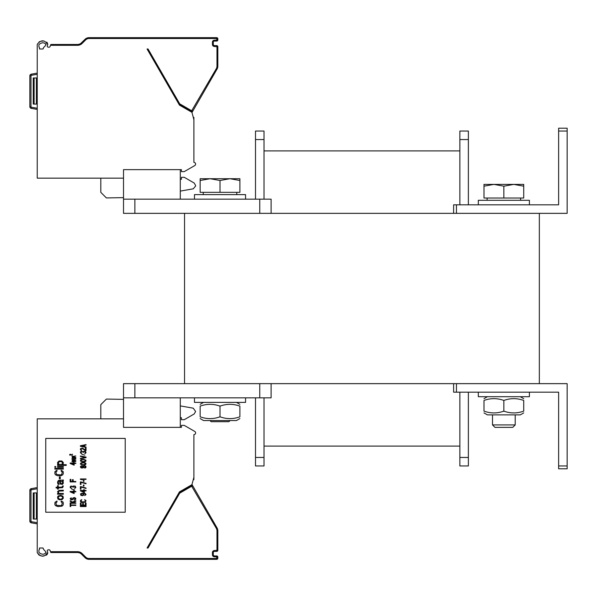 <?xml version="1.0" encoding="UTF-8"?>
<svg xmlns="http://www.w3.org/2000/svg" width="597" height="597" viewBox="0 0 597 597"><rect width="100%" height="100%" fill="white"/><g stroke="black" fill="none" stroke-linecap="round" stroke-linejoin="round"><path stroke-width="0.9" d="M539.337 213.353L184.54 213.353L184.54 383.647L539.337 383.647L539.337 213.353M558.635 465.966L558.635 468.802L567.15 468.802L567.15 383.647L456.451 383.647L456.451 392.169L558.635 392.169L558.635 465.966L567.15 465.966M567.15 468.802L558.635 468.802M453.616 383.647L453.616 392.169L456.451 392.169M456.451 204.831L456.451 213.353L567.15 213.353L567.15 128.198L558.635 128.198L558.635 204.831L453.616 204.831L453.616 213.353L453.616 204.831M264.016 139.549L255.501 139.549L255.501 131.034L264.016 131.034L264.016 199.159M264.016 397.841L264.016 465.966L255.501 465.966L264.016 465.966L255.501 465.966L255.501 397.841M255.501 139.549L255.501 199.159M459.862 150.907L264.016 150.907L459.862 150.907M459.862 446.093L264.016 446.093M459.862 392.169L459.862 465.966L468.376 465.966L468.376 392.169M459.862 139.549L468.376 139.549L468.376 131.034L459.862 131.034L459.862 204.831M468.376 139.549L468.376 204.831M180.279 199.159L180.279 169.638L181.421 169.638L181.421 171.623L184.257 171.623L194.756 165.563A1.701 1.701 0 0 0 193.906 162.384L193.906 119.721L191.921 112.303L179.466 105.117L147.071 49.006L147.929 49.006M184.54 213.353L123.519 213.353L123.519 169.638L181.421 169.638M271.113 213.353L271.113 199.159L123.519 199.159M180.279 397.841L180.279 427.362L123.519 427.362L123.519 383.647L134.87 383.647L134.87 397.841L123.519 397.841M271.113 383.647L271.113 397.841L134.87 397.841M184.54 383.647L134.87 383.647M194.473 397.841L194.473 402.385L245.561 402.385L245.561 397.841M478.309 392.169L478.309 396.707L529.397 396.707L529.397 392.169M194.473 199.159L194.473 194.615L245.561 194.615L245.561 199.159M478.309 204.831L478.309 200.293L529.397 200.293L529.397 204.831M229.957 178.719L220.017 180.495L210.084 178.719L239.89 178.719L239.89 180.495L229.957 178.719L239.89 178.719M513.786 184.398L503.853 186.174L493.92 184.398L523.726 184.398L523.726 186.174L513.786 184.398L523.726 184.398M209.972 420.549L211.107 421.683L228.935 421.683L230.069 420.549M200.152 180.495L200.152 178.719L210.084 178.719L200.152 180.495L200.152 192.346L220.017 192.346L220.017 180.495M239.89 180.495L239.89 192.346L220.017 192.346M494.935 427.362L512.771 427.362L515.211 424.922L492.503 424.922L494.935 427.362M483.988 186.174L483.988 184.398L493.92 184.398L483.988 186.174L483.988 198.025L503.853 198.025L503.853 186.174M523.726 186.174L523.726 198.025L503.853 198.025M239.89 418.579L236.479 420.549L203.555 420.549L200.152 418.579M200.152 416.81C200.152 419.198 200.152 419.198 200.152 416.81C200.152 419.198 200.152 419.198 200.152 416.81C206.771 419.198 213.398 419.198 220.017 416.81C226.644 419.198 233.263 419.198 239.89 416.81C239.89 419.198 239.89 419.198 239.89 416.81C239.89 419.198 239.89 419.198 239.89 416.81L239.89 406.124C233.263 403.736 226.644 403.736 220.017 406.124C213.398 403.736 206.771 403.736 200.152 406.124C200.152 403.736 200.152 403.736 200.152 406.124C200.152 403.736 200.152 403.736 200.152 406.124C200.152 403.736 200.152 403.736 200.152 406.124C200.152 403.736 200.152 403.736 200.152 406.124L200.152 416.81C200.152 419.198 200.152 419.198 200.152 416.81C200.152 419.198 200.152 419.198 200.152 416.81M239.89 406.124C239.89 403.736 239.89 403.736 239.89 406.124C239.89 403.736 239.89 403.736 239.89 406.124C239.89 403.736 239.89 403.736 239.89 406.124C239.89 403.736 239.89 403.736 239.89 406.124M220.017 416.81L220.017 406.124M239.89 416.81C239.89 419.198 239.89 419.198 239.89 416.81C239.89 419.198 239.89 419.198 239.89 416.81M523.726 412.908L520.315 414.87L487.391 414.87L483.988 412.908M483.988 411.132C483.988 413.52 483.988 413.52 483.988 411.132C483.988 413.52 483.988 413.52 483.988 411.132C490.607 413.52 497.234 413.52 503.853 411.132C510.48 413.52 517.099 413.52 523.726 411.132C523.726 413.52 523.726 413.52 523.726 411.132C523.726 413.52 523.726 413.52 523.726 411.132L523.726 400.445C517.099 398.057 510.48 398.057 503.853 400.445C497.234 398.057 490.607 398.057 483.988 400.445C483.988 398.057 483.988 398.057 483.988 400.445C483.988 398.057 483.988 398.057 483.988 400.445C483.988 398.057 483.988 398.057 483.988 400.445C483.988 398.057 483.988 398.057 483.988 400.445L483.988 411.132C483.988 413.52 483.988 413.52 483.988 411.132C483.988 413.52 483.988 413.52 483.988 411.132M523.726 400.445C523.726 398.057 523.726 398.057 523.726 400.445C523.726 398.057 523.726 398.057 523.726 400.445C523.726 398.057 523.726 398.057 523.726 400.445C523.726 398.057 523.726 398.057 523.726 400.445M503.853 411.132L503.853 400.445M523.726 411.132C523.726 413.52 523.726 413.52 523.726 411.132C523.726 413.52 523.726 413.52 523.726 411.132M37.23 523.867L31.26 522.815A1.701 1.701 0 0 1 29.85 521.136L29.85 490.324A1.701 1.701 0 0 1 31.26 488.644L37.23 487.592M123.519 418.848L37.23 418.848L37.23 551.68A7.948 7.948 0 0 0 37.305 552.762L39.044 555.091M45.962 552.531C44.223 554.77 41.894 554.77 38.992 552.531A6.246 6.246 0 0 1 38.932 551.68L38.932 550.389A1.134 1.134 0 0 1 39.499 549.412L39.499 547.994L43.066 547.994L43.663 549.643A6.246 6.246 0 0 1 45.962 552.531L46.014 553.016M147.929 547.994L147.071 547.994L179.466 491.883L191.921 484.697L193.906 477.279L193.906 434.616A1.701 1.701 0 0 0 194.756 431.437L184.257 425.377L181.421 425.377L181.421 427.362L180.279 427.362M77.558 552.531L50.835 552.531L50.521 551.68L77.535 551.68A6.53 6.53 0 0 1 82.147 553.591L85.632 557.083A4.828 4.828 0 0 0 89.05 558.493L216.689 558.493L216.689 556.792L214.42 556.792A1.985 1.985 0 0 1 212.435 554.8L212.435 552.531A1.985 1.985 0 0 1 214.42 550.546L216.972 550.262L216.972 530.778A4.828 4.828 0 0 0 216.33 528.367L191.674 486.234L179.697 493.189L148.056 547.994L147.071 547.994M193.286 479.585L193.906 479.585L193.906 477.279M78.573 552.628L77.535 552.531A5.679 5.679 0 0 1 81.543 554.195L85.035 557.68A5.679 5.679 0 0 0 89.05 559.344L216.689 559.344A1.134 1.134 0 0 0 217.83 558.21L217.83 557.076A1.134 1.134 0 0 0 216.689 555.941L214.42 555.941L216.689 555.941A1.134 1.134 0 0 1 217.83 557.076L216.972 557.076M216.689 550.546L216.689 551.397L214.42 551.397L216.689 551.397A1.134 1.134 0 0 0 217.83 550.262L217.83 530.778A5.679 5.679 0 0 0 217.069 527.942L192.801 485.906A1.134 1.134 0 0 0 191.249 485.495L179.376 492.346A1.134 1.134 0 0 0 178.958 492.764L179.697 493.189M39.723 555.397L41.312 555.8M42.932 555.911L44.514 555.77M46.006 555.307L46.976 554.643M47.185 554.404L47.715 553.128M47.753 552.501A7.948 7.948 0 0 0 47.342 551.427A1.134 1.134 0 0 1 48.364 549.807L49.044 549.807A1.134 1.134 0 0 1 50.111 550.553L50.521 551.68M37.305 552.762C41.051 557.352 44.514 557.27 47.708 552.531M45.745 512.226L125.221 512.226L125.221 438.429L45.745 438.429L45.745 512.226M148.847 559.344L150.675 559.344M77.535 551.68L77.535 552.531A5.679 5.679 0 0 1 81.543 554.195L85.035 557.68A5.679 5.679 0 0 0 89.05 559.344L89.05 558.449M81.237 553.912L80.782 553.553M80.759 552.531A6.53 6.53 0 0 1 82.147 553.591L81.543 554.195L80.655 553.464M79.707 552.964L78.64 552.643L79.707 552.964M81.11 553.8L80.692 553.494M80.371 553.292L79.931 553.061M214.42 556.792L214.42 555.941A1.134 1.134 0 0 1 213.286 554.8L213.286 552.531A1.134 1.134 0 0 1 214.42 551.397L214.42 550.546M179.801 493.085L179.376 492.346L191.249 485.495L191.674 486.234M191.973 484.495A2.836 2.836 0 0 1 192.1 484.697L217.069 527.942A5.679 5.679 0 0 1 217.83 530.778L216.972 530.778M180.279 417.654L181.421 417.713L181.421 419.698L184.257 419.698L194.189 413.96L195.607 411.505L193.264 408.184L180.279 405.9M195.607 411.505L194.189 413.96M123.519 399.371L106.385 399.072L100.811 404.654L100.811 418.848M61.17 501.017L61.17 501.868L62.252 503.002L61.715 505.271L60.446 505.696L56.461 505.271L55.917 503.002L56.999 501.868L56.999 501.017L55.006 502.293L54.827 504.278L55.372 505.555L57.73 506.554L62.073 506.129L63.163 504.987L63.342 503.002L62.797 501.726L61.17 501.017M63.342 498.182L62.983 496.189L60.804 495.338L58.267 495.906L57.543 497.04L57.909 499.032L59.357 499.741L62.073 499.599L63.342 498.182M62.618 497.891L61.528 499.032L60.081 499.174L58.454 498.465L58.267 497.323L59.357 496.189L60.804 496.047L62.439 496.756L62.618 497.891M63.342 493.495L59.178 493.495L58.267 492.219L58.991 491.085L63.342 490.943L63.342 490.234L58.991 490.376L57.543 491.652L58.454 493.495L57.543 493.495L57.543 494.204L63.342 494.204L63.342 493.495M62.618 485.973L62.073 487.107L58.267 487.249L58.267 485.689L57.543 485.689L57.543 487.249L56.096 487.249L56.096 487.958L57.543 487.958L57.543 489.092L58.267 489.092L58.267 487.958L62.618 487.674L63.342 485.973L62.618 485.973M63.342 480.01L58.454 480.436L57.543 482.003L57.909 484.13L58.991 484.555L58.267 482.003L58.633 481.145L59.536 481.003L60.081 483.988L62.439 484.413L63.342 483.137L63.163 481.57L62.439 481.003L63.342 480.719L63.342 480.01M60.26 481.003L62.252 481.57L62.252 483.704L60.625 483.421L60.26 481.003M60.26 476.891L59.357 476.891L59.357 478.876L60.26 478.876L60.26 476.891M61.17 470.22L61.17 471.07L62.252 472.205L61.715 474.481L60.446 474.906L56.461 474.481L55.917 472.205L56.999 471.07L56.999 470.22L55.006 471.496L54.827 473.481L55.372 474.764L57.73 475.757L61.349 475.615L62.797 474.764L63.342 473.481L63.163 471.496L61.17 470.22M63.342 468.376L54.827 468.376L54.827 469.085L63.342 469.085L63.342 468.376M63.342 466.533L57.543 466.533L57.543 467.242L63.342 467.242L63.342 466.533M55.73 466.533L54.827 466.533L54.827 467.242L55.73 467.242L55.73 466.533M66.245 464.682L62.252 464.682L63.163 463.973L63.342 462.556L61.894 460.996L58.991 460.996L57.543 462.556L57.73 463.973L58.633 464.682L57.543 464.682L57.543 465.399L66.245 465.399L66.245 464.682M61.894 464.399L58.991 464.399L58.454 463.406L58.812 461.988L59.901 461.563L61.894 461.847L62.439 462.839L61.894 464.399M70.155 503.853L70.155 506.554L70.759 506.554L70.759 505.413L75.834 505.413L75.834 504.987L70.759 504.987L70.759 503.853L70.155 503.853M75.834 502.861L73.05 502.368L75.834 501.301L75.834 500.734L72.446 502.01L70.155 500.734L70.155 501.301L72.931 502.861L70.155 502.861L70.155 503.286L75.834 503.286L75.834 502.861M71.483 498.182L71.118 497.823L70.155 498.674L70.998 499.883L72.931 499.599L74.021 497.965L75.11 498.607L74.259 500.167L75.834 499.174L75.707 498.249L74.506 497.54L72.931 497.965L72.207 499.458L70.879 499.032L71.483 498.182M70.155 491.861L74.14 493.562L74.14 491.861L75.834 491.861L75.834 491.435L74.14 491.435L74.14 490.727L73.416 490.727L73.416 491.435L70.155 491.435L70.155 491.861M73.416 493.07L71.118 491.861L73.416 491.861L73.416 493.07M71.603 489.025L74.625 489.95L71.603 489.025M75.229 486.115L73.535 485.973L72.931 486.473L70.998 486.048L70.274 486.615L70.274 487.749L71.483 488.383L70.759 487.324L71.118 486.473L72.207 486.473L73.177 487.324L73.535 486.398L74.506 486.257L75.229 486.965L74.506 488.1L74.864 488.383L75.834 487.465L75.229 486.115M75.834 481.503L73.177 481.503L73.177 479.66L72.446 479.66L72.446 481.503L70.879 481.503L70.879 479.376L70.155 479.376L70.155 481.928L75.834 481.928L75.834 481.503M70.155 463.481L74.14 465.182L74.14 463.481L75.834 463.481L75.834 463.056L74.14 463.056L74.14 462.347L73.416 462.347L73.416 463.056L70.155 463.056L70.155 463.481M73.416 464.682L71.118 463.481L73.416 463.481L73.416 464.682M75.834 461.421L72.446 461.063L75.834 460.638L72.446 460.003L75.834 459.153L71.968 459.645L72.446 460.354L71.968 461.779L75.834 461.421M75.834 458.227L72.446 457.877L75.834 457.451L72.446 456.809L75.834 455.959L71.968 456.451L72.446 457.16L71.968 458.586L75.834 458.227M86.05 506.129L80.371 506.129L80.371 506.554L86.05 506.554L86.05 506.129M85.326 503.002L85.326 505.129L83.393 505.129L83.393 503.286L82.67 503.286L82.67 505.129L81.095 505.129L81.095 503.002L80.371 503.002L80.371 505.555L86.05 505.555L86.05 503.002L85.326 503.002M84.602 499.667L85.326 500.659L84.961 501.793L81.461 501.793L81.095 500.659L81.819 499.667L80.491 500.308L80.491 501.652L81.699 502.368L85.207 502.226L86.05 500.659L84.602 499.667M84.722 495.555L86.05 494.562L85.08 493.353L81.946 493.212L80.491 493.92L80.856 495.338L82.423 495.697L83.879 494.988L83.393 493.495L84.722 493.637L85.446 494.204L84.722 495.555M82.304 493.562L83.274 493.995L83.274 494.913L81.341 495.129L81.095 493.995L82.304 493.562M80.371 490.868L84.356 492.57L84.356 490.868L86.05 490.868L86.05 490.443L84.356 490.443L84.356 489.734L83.632 489.734L83.632 490.443L80.371 490.443L80.371 490.868M83.632 492.077L81.341 490.868L83.632 490.868L83.632 492.077M80.976 486.615L80.371 486.615L80.371 489.167L80.976 489.167L80.976 487.04L86.05 488.458L86.05 488.033L80.976 486.615M83.998 485.048L83.393 485.048L83.393 486.048L83.998 486.048L83.998 485.048M80.976 481.928L80.371 481.928L80.371 484.48L80.976 484.48L80.976 482.354L86.05 483.771L86.05 483.346L80.976 481.928M83.998 480.369L83.393 480.369L83.393 481.361L83.998 481.361L83.998 480.369M86.05 478.951L80.371 478.951L80.371 479.376L82.185 479.801L81.341 479.376L86.05 479.376L86.05 478.951M83.147 467.593L85.207 468.018L85.931 467.451L85.931 466.317L84.602 465.608L83.147 466.175L81.222 465.824L80.371 466.742L80.856 467.735L82.185 468.093L83.147 467.593M85.446 467.026L84.237 467.809L83.393 466.742L84.602 465.966L85.446 467.026M80.976 466.742L82.065 466.033L82.908 467.026L81.819 467.735L80.976 466.742M82.67 465.041L85.207 464.757L85.931 464.19L85.931 463.339L84.356 462.556L81.222 462.772L80.491 463.339L80.491 464.19L82.67 465.041M82.789 464.682L81.095 464.115L81.341 463.197L83.632 462.839L85.326 463.406L85.08 464.332L82.789 464.682M82.67 461.921L85.207 461.638L85.931 461.063L85.931 460.212L83.752 459.362L81.222 459.645L80.491 460.212L80.491 461.063L82.67 461.921M82.789 461.563L81.095 460.996L81.341 460.071L83.632 459.72L85.326 460.287L85.08 461.205L82.789 461.563M86.05 457.093L80.371 455.959L80.371 456.384L85.326 457.377L80.371 458.369L80.371 458.794L86.05 457.66L86.05 457.093M81.819 454.257L84.841 455.175L81.819 454.257M85.446 451.347L84.237 451.131L83.147 451.698L81.222 451.272L80.491 451.839L80.491 452.974L81.699 453.616L80.976 452.548L81.341 451.698L82.423 451.698L83.393 452.548L83.752 451.631L84.722 451.489L85.446 452.198L84.722 453.332L85.08 453.616L86.05 452.69L85.446 451.347M85.446 450.563L86.05 450.563L86.05 448.011L85.446 448.011L85.446 449.996L82.423 448.078L80.491 448.646L80.491 449.854L81.222 450.422L81.699 450.138L81.095 449.787L81.095 448.787L81.946 448.437L85.446 450.563M80.371 445.743L80.371 446.31L86.05 447.444L86.05 447.019L84.602 446.735L84.602 445.317L86.05 445.026L86.05 444.601L80.371 445.743M80.856 446.026L84.117 445.384L84.117 446.66L80.856 446.026M72.125 455.459L72.424 454.183L72.125 455.175L70.61 454.22L69.648 454.504L70.013 455.392L70.371 454.399L72.125 455.459M31.26 522.815L31.454 521.696A0.567 0.567 0 0 1 30.984 521.136L29.85 521.136A1.701 1.701 0 0 0 31.26 522.815L31.26 522.815A1.701 1.701 -90 0 1 30.328 522.315M37.23 519.039L33.253 519.039L33.253 492.928L37.23 492.928M30.253 489.219A1.701 1.701 -90 0 1 31.245 488.644A1.701 1.701 -90 0 0 30.171 489.324M31.111 522.778A1.701 1.701 -90 0 1 30.716 522.614M30.171 74.871A1.701 1.701 -90 0 1 31.245 74.192A1.701 1.701 -90 0 0 30.171 74.871M37.23 109.408L31.26 108.355A1.701 1.701 -90 0 1 30.328 107.863A1.701 1.701 -90 0 0 31.26 108.355A1.701 1.701 0 0 1 29.85 106.676L29.85 75.864A1.701 1.701 0 0 1 31.26 74.185L37.23 73.132L31.26 74.185L31.454 75.304L37.23 74.289M37.23 45.32A7.948 7.948 0 0 1 37.305 44.238A7.948 7.948 0 0 0 37.23 45.32L37.23 178.152L123.519 178.152M39.499 49.006L43.066 49.006L43.663 47.357A6.246 6.246 0 0 0 45.962 44.469C44.223 42.23 41.894 42.23 38.992 44.469A6.246 6.246 0 0 0 38.932 45.32L38.932 46.611A1.134 1.134 0 0 0 39.499 47.588L39.499 49.006L42.909 49.006M147.071 49.006L148.056 49.006L179.697 103.811L191.674 110.766L216.33 68.633A4.828 4.828 0 0 0 216.972 66.222L216.972 46.738L214.42 46.454A1.985 1.985 0 0 1 212.435 44.469L212.435 42.2A1.985 1.985 0 0 1 214.42 40.208L217.83 39.924L217.83 38.79A1.134 1.134 0 0 0 216.689 37.656L89.05 37.656A5.679 5.679 0 0 0 85.035 39.32L80.692 43.506M193.286 117.415L193.906 117.415L193.906 119.721M217.83 66.222L217.83 46.738L217.83 66.222A5.679 5.679 0 0 1 217.069 69.058A5.679 5.679 0 0 0 217.83 66.222A5.679 5.679 0 0 1 217.069 69.058A5.679 5.679 0 0 0 217.83 66.222L216.972 66.222M216.972 39.924L216.689 38.507L89.05 38.507A4.828 4.828 0 0 0 85.632 39.917L82.147 43.409A6.53 6.53 0 0 1 77.535 45.32L50.521 45.32L50.111 46.447A1.134 1.134 0 0 1 49.044 47.193L48.364 47.193A1.134 1.134 0 0 1 47.342 45.573A7.948 7.948 0 0 0 47.753 44.499M37.305 44.238C41.051 39.648 44.514 39.723 47.708 44.469L46.7 42.111L47.506 43.118M45.962 44.469L46.014 43.984L45.962 44.469C44.223 42.23 41.894 42.23 38.992 44.469A6.246 6.246 0 0 0 38.932 45.32M39.044 41.909L39.738 41.596L39.044 41.909M41.596 41.163L43.014 41.089M50.521 45.32L50.835 44.469L77.535 44.469A5.679 5.679 0 0 0 77.558 44.469L77.558 44.469A5.679 5.679 0 0 1 77.535 44.469L78.573 44.372A5.679 5.679 0 0 0 78.64 44.357L79.714 44.036A5.679 5.679 0 0 0 79.879 43.962L80.655 43.536M78.17 44.432L77.535 44.469A5.679 5.679 0 0 0 81.543 42.805A5.679 5.679 0 0 1 77.535 44.469L77.535 45.32M149.429 37.656L150.713 37.656M149.735 37.656L148.825 37.656L149.735 37.656M83.281 41.066L85.035 39.32A5.679 5.679 0 0 1 89.05 37.656L89.05 38.507A4.828 4.828 0 0 0 85.632 39.917L85.035 39.32L85.61 39.939M217.83 49.006L217.83 46.738A1.134 1.134 0 0 0 216.689 45.603L214.42 45.603A1.134 1.134 0 0 1 213.286 44.469L213.286 42.2A1.134 1.134 0 0 1 214.42 41.059L216.689 41.059A1.134 1.134 0 0 0 217.83 39.924L217.83 38.79A1.134 1.134 0 0 0 216.689 37.656L216.689 38.507M179.697 103.811L178.958 104.236A1.134 1.134 0 0 0 179.376 104.654L191.249 111.505A1.134 1.134 0 0 0 192.801 111.094L217.069 69.058L192.1 112.303L217.069 69.058L216.33 68.633M191.973 112.505A2.836 2.836 0 0 0 192.1 112.303L192.801 111.094L192.062 110.661M195.607 185.495L194.189 183.04L184.257 177.302L181.421 177.302L181.421 179.287L180.279 179.346M195.607 186.018L193.264 188.816L180.279 191.1M100.811 178.152L100.811 192.346L106.385 197.928L123.519 197.629M37.23 104.072L33.253 104.072L33.253 77.961L37.23 77.961M184.257 171.623L194.756 165.563M41.708 41.148L42.939 41.089M47.73 43.977L47.708 44.469M149.511 37.656L150.004 37.656M214.42 46.454L214.42 45.603A1.134 1.134 0 0 1 213.286 44.469L212.435 44.469M212.435 42.2L213.286 42.2A1.134 1.134 0 0 1 214.42 41.059L214.42 40.208M37.23 108.258L31.454 107.236L31.26 108.355A1.701 1.701 0 0 1 29.85 106.676L29.85 105.624M29.85 84.662L29.85 76.259M37.23 73.132L31.26 74.185A1.701 1.701 0 0 0 29.85 75.864L30.984 75.864A0.567 0.567 0 0 1 31.454 75.304M567.15 131.034L558.635 131.034M264.016 457.451L255.501 457.451M459.862 457.451L468.376 457.451M259.755 213.353L259.755 199.159M134.87 213.353L134.87 199.159M259.755 383.647L259.755 397.841M30.984 521.136L30.984 490.324A0.567 0.567 0 0 1 31.454 489.764L37.23 488.742M29.85 490.324L30.984 490.324M31.26 488.644L31.454 489.764M85.035 557.68L85.632 557.083A4.828 4.828 0 0 0 89.05 558.493M216.689 556.792L216.689 555.941M212.435 554.8L213.286 554.8M212.435 552.531L213.286 552.531M216.972 550.262L217.83 550.262M216.33 528.367L217.069 527.942M192.062 486.331L192.801 485.906M192.1 484.697L191.361 485.122M216.972 558.21L217.83 558.21M216.689 558.493L216.689 559.344M37.23 522.711L31.454 521.696M36.38 492.928L36.38 519.039M34.111 492.928L34.111 519.039M216.972 38.79L217.83 38.79M81.543 42.805A5.679 5.679 0 0 1 77.535 44.469A5.679 5.679 0 0 0 81.543 42.805L82.147 43.409M216.972 46.738L217.83 46.738M216.689 46.454L216.689 45.603M216.689 40.208L216.689 41.059M191.674 110.766L191.249 111.505M191.361 111.878L192.1 112.303M178.958 104.236A1.134 1.134 0 0 0 179.376 104.654L179.801 103.915M31.454 107.236A0.567 0.567 0 0 1 30.984 106.676L30.984 75.864M29.85 106.676L30.984 106.676M36.38 104.072L36.38 77.961M34.111 104.072L34.111 77.961M203.271 192.346L203.271 194.615M236.763 192.346L236.763 194.615M492.503 414.87L492.503 424.922M515.211 414.87L515.211 424.922M487.107 198.025L487.107 200.293M520.599 198.025L520.599 200.293M203.555 402.385L200.152 404.348M236.479 402.385L239.89 404.348M487.391 396.707L483.988 398.677M520.315 396.707L523.726 398.677M81.543 554.195L80.819 553.576"/></g></svg>
